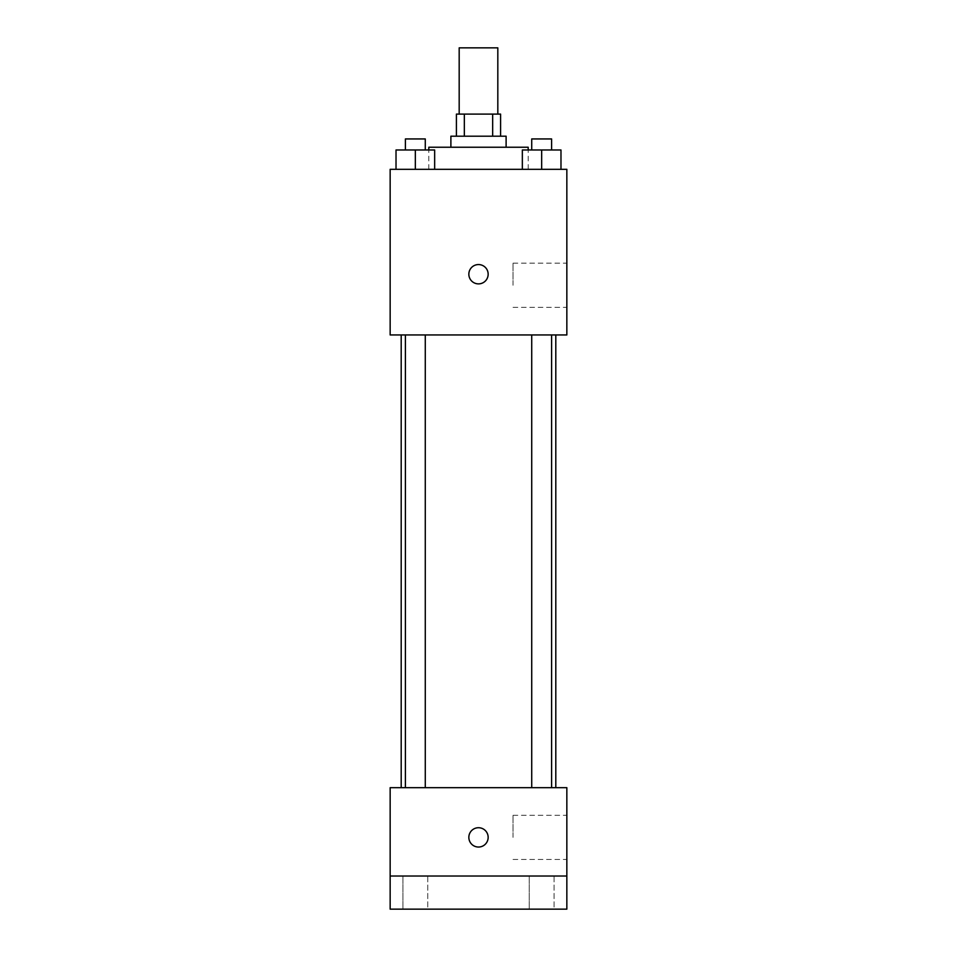 <?xml version="1.0" encoding="UTF-8"?>
<svg xmlns="http://www.w3.org/2000/svg" width="957" height="957" viewBox="0 0 957 957"><rect width="100%" height="100%" fill="white"/><g stroke="black" fill="none" stroke-linecap="round" stroke-linejoin="round"><path stroke-width="0.72" stroke-dasharray="4.79 3.59" d="M459.181 47.85L497.819 47.85M478.5 114.098L459.181 114.098L478.5 114.098M492.664 136.193L492.664 114.098L500.583 114.098L500.583 136.193L464.336 136.193L500.583 136.193M492.664 114.098L456.417 114.098L456.417 136.193L464.336 136.193L456.417 136.193M506.109 136.193L450.891 136.193M450.891 147.234L506.109 147.234L450.891 147.234M464.336 136.193L464.336 114.098M428.808 147.234L528.192 147.234M478.5 169.317L428.808 169.317L478.5 169.317M396.019 169.317L434.657 169.317L396.019 169.317L434.657 169.317L396.019 169.317L434.657 169.317L415.338 169.317L415.338 149.986L396.019 149.986L425.279 149.986L396.019 149.986L396.019 169.317L415.338 169.317L396.019 169.317L396.019 149.986L396.019 169.317L434.657 169.317L415.338 169.317L415.338 149.986L434.657 149.986L405.397 149.986L434.657 149.986L434.657 169.317L434.657 149.986M522.343 169.317L560.981 169.317L522.343 169.317L560.981 169.317L522.343 169.317L560.981 169.317L541.662 169.317L541.662 149.986L522.343 149.986L551.603 149.986L522.343 149.986L522.343 169.317L541.662 169.317L522.343 169.317L522.343 149.986L522.343 169.317L560.981 169.317L541.662 169.317L541.662 149.986L560.981 149.986L531.721 149.986L560.981 149.986L560.981 169.317L560.981 149.986M566.843 169.317L390.157 169.317L390.157 334.95L566.843 334.95L566.843 169.317M390.157 274.216L390.157 283.882L390.169 274.216M478.5 334.95L401.198 334.95L478.5 334.95M541.662 334.95L531.721 334.95L541.662 334.95M415.338 334.95L405.397 334.95L415.338 334.95M566.843 285.258L566.843 263.175L566.843 285.258M478.5 264.551A9.666 9.666 0 0 0 470.138 279.049A9.666 9.666 0 0 0 486.862 279.049A9.666 9.666 0 0 0 478.5 264.551A9.666 9.666 0 0 0 470.138 279.049A9.666 9.666 0 0 0 486.862 279.049A9.666 9.666 0 0 0 478.5 264.551M478.5 283.882A9.666 9.666 0 0 1 470.138 269.384A9.666 9.666 0 0 1 486.862 269.384A9.666 9.666 0 0 1 478.5 283.882M513.036 285.258L513.036 263.175L513.036 285.258M478.5 787.683L401.198 787.683L478.5 787.683M541.662 787.683L531.721 787.683L541.662 787.683M415.338 787.683L405.397 787.683L415.338 787.683M566.843 787.683L390.157 787.683L390.157 876.026L566.843 876.026L566.843 787.683M566.843 876.026L566.843 909.15L390.157 909.15L390.157 876.026L566.843 876.026L390.157 876.026M390.157 837.375L390.157 847.041L390.169 837.375M566.843 837.375L566.843 815.292L566.843 837.375M478.5 827.709A9.666 9.666 0 0 0 470.138 842.208A9.666 9.666 0 0 0 486.862 842.208A9.666 9.666 0 0 0 478.5 827.709A9.666 9.666 0 0 0 470.138 842.208A9.666 9.666 0 0 0 486.862 842.208A9.666 9.666 0 0 0 478.5 827.709M478.5 847.041A9.666 9.666 0 0 1 470.138 832.542A9.666 9.666 0 0 1 486.862 832.542A9.666 9.666 0 0 1 478.5 847.041M513.036 837.375L513.036 815.292L513.036 837.375M427.755 876.026L402.921 876.026L427.755 876.026L402.921 876.026L427.755 876.026L427.755 909.15L402.921 909.15L427.755 909.15L402.921 909.15L427.755 909.15L427.755 876.026M554.079 876.026L529.245 876.026L554.079 876.026L529.245 876.026L554.079 876.026L554.079 909.15L529.245 909.15L554.079 909.15L529.245 909.15L554.079 909.15L554.079 876.026M531.721 149.986L531.721 138.944L551.603 138.944L531.721 138.944L551.603 138.944L551.603 149.986M541.662 169.317L541.662 149.986M405.397 149.986L405.397 138.944L425.279 138.944L405.397 138.944L425.279 138.944L425.279 149.986M415.338 169.317L415.338 149.986M528.192 169.317L528.192 149.986M428.808 169.317L428.808 149.986M513.036 307.341L566.843 307.341M513.036 263.175L566.843 263.175M425.279 787.683L425.279 334.95M405.397 787.683L405.397 334.95M551.603 787.683L551.603 334.95M531.721 787.683L531.721 334.95M513.036 859.458L566.843 859.458M513.036 815.292L566.843 815.292M402.921 876.026L402.921 909.15L402.921 876.026M529.245 876.026L529.245 909.15L529.245 876.026"/><path stroke-width="1.44" d="M497.819 114.098L497.819 47.85L459.181 47.85L459.181 114.098M464.336 136.193L464.336 114.098L456.417 114.098L456.417 136.193M464.336 114.098L500.583 114.098L500.583 136.193M492.664 136.193L492.664 114.098M450.891 147.234L450.891 136.193L506.109 136.193L506.109 147.234M528.192 149.986L528.192 147.234L428.808 147.234L428.808 149.986M390.157 169.317L566.843 169.317L566.843 334.95L390.157 334.95L390.157 169.317M478.5 283.882A9.666 9.666 0 0 1 470.138 269.384A9.666 9.666 0 0 1 486.862 269.384A9.666 9.666 0 0 1 478.5 283.882M390.157 787.683L566.843 787.683L566.843 909.15L390.157 909.15L390.157 787.683M478.5 847.041A9.666 9.666 0 0 1 470.138 832.542A9.666 9.666 0 0 1 486.862 832.542A9.666 9.666 0 0 1 478.5 847.041M390.157 876.026L566.843 876.026M522.343 169.317L522.343 149.986L560.981 149.986L560.981 169.317L560.981 149.986M541.662 169.317L541.662 149.986M551.603 149.986L551.603 138.944L531.721 138.944L531.721 149.986M396.019 169.317L396.019 149.986L434.657 149.986L434.657 169.317L434.657 149.986M415.338 169.317L415.338 149.986M425.279 149.986L425.279 138.944L405.397 138.944L405.397 149.986M555.802 787.683L555.802 334.95M401.198 787.683L401.198 334.95M531.721 334.95L531.721 787.683M551.603 334.95L551.603 787.683M425.279 787.683L425.279 334.95M405.397 787.683L405.397 334.95"/></g></svg>
